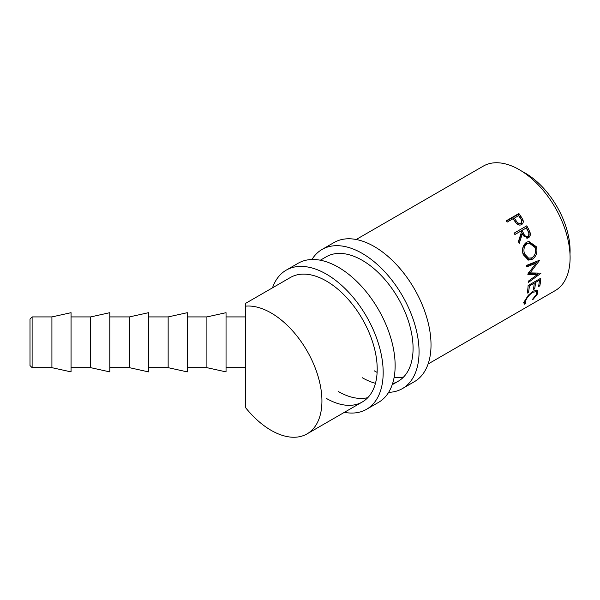 <?xml version="1.0" encoding="UTF-8"?>
<svg xmlns="http://www.w3.org/2000/svg" width="600" height="600" viewBox="0 0 600 600"><rect width="100%" height="100%" fill="white"/><g stroke="black" fill="none" stroke-linecap="round" stroke-linejoin="round"><path stroke-width="0.9" d="M32.115 367.665L30 365.55L30 319.035L32.115 316.92L32.115 367.665L51.915 367.665L71.055 371.888L71.055 312.69L51.915 316.92L51.915 367.665M90.66 316.92L90.66 367.665L109.8 371.888L109.8 312.69L90.66 316.92L71.055 316.92M129.405 316.92L129.405 367.665L148.545 371.888L148.545 312.69L129.405 316.92L109.8 316.92M168.15 316.92L168.15 367.665L187.297 371.888L187.297 312.69L168.15 316.92L148.545 316.92M206.903 316.92L206.903 367.665L226.042 371.888L226.042 312.69L206.903 316.92L187.297 316.92M518.88 213.51A71.88 41.505 60 0 1 520.89 216.353L522.938 219.847C523.635 222.007 523.162 223.597 521.535 224.61C519.817 225.525 518.123 225.135 516.442 223.433L513.72 219.772A71.88 41.505 60 0 0 512.993 218.737L507.15 222.105A71.88 41.505 60 0 0 506.22 220.815L518.88 213.51L518.033 214.44A69.765 40.282 60 0 1 519.982 217.2L521.97 220.597L521.175 224.798M526.778 225.825A71.88 41.505 60 0 1 528.48 228.968L530.123 232.68C530.648 235.005 530.077 236.708 528.42 237.78L527.467 238.163L522.27 234.075L519.24 243.345A71.88 41.505 60 0 0 518.423 241.553L521.355 232.312A71.88 41.505 60 0 0 520.732 231.165L514.898 234.54A71.88 41.505 60 0 0 514.118 233.13L526.778 225.825M536.452 246.817C537.727 252.308 536.325 256.47 532.237 259.305L528.405 260.093L523.185 254.625C521.692 249.202 522.825 245.07 526.59 242.212L528.847 241.417L536.452 246.817L535.095 246.765L535.62 250.702M527.812 274.072A71.88 41.505 60 0 1 527.842 274.38L537.315 274.59L528.232 281.265A71.88 41.505 60 0 1 528.232 282.577L540.877 273.33A71.88 41.505 60 0 0 540.877 273.135L530.1 272.903L539.558 260.438A71.88 41.505 60 0 0 539.52 260.235L526.455 265.433A71.88 41.505 60 0 1 526.74 266.88L536.145 263.13L527.812 274.072M540.787 278.212A71.88 41.505 60 0 1 539.842 285.825L538.545 286.575A71.88 41.505 60 0 0 539.408 280.222L535.515 282.465A71.88 41.505 60 0 1 534.653 288.825L533.355 289.575A71.88 41.505 60 0 0 534.217 283.215L529.35 286.028A71.88 41.505 60 0 1 528.48 292.388L527.183 293.138A71.88 41.505 60 0 0 528.135 285.517L540.787 278.212M532.868 299.625L532.56 299.295L536.513 294.285L536.445 291.69L532.868 292.222C529.47 294.577 527.107 297.345 525.773 300.532C525.12 302.1 525.217 302.933 526.065 303.045L524.865 304.245L524.13 303.99L524.475 301.29L528.322 295.237L533.235 291.067L537.727 290.468L537.787 293.595L532.868 299.625L532.575 299.28M524.16 301.252L526.065 303.045M271.103 312.945A71.88 41.505 60 0 1 318.06 376.29A71.88 41.505 60 0 1 307.043 433.89A71.88 41.505 60 0 1 271.103 430.327A71.88 41.505 60 0 1 245.647 407.737L245.647 306.142A71.88 41.505 60 0 1 271.103 312.945M356.212 239.498L483.322 166.11A71.88 41.505 60 0 1 519.263 169.672A71.88 41.505 60 0 1 566.227 233.017A71.88 41.505 60 0 1 555.202 290.618L428.092 364.005M522.352 171.562A63.427 36.623 60 0 1 525.248 173.123A63.427 36.623 60 0 1 570 254.093M307.043 433.89L362.317 401.978A71.88 41.505 60 0 0 373.335 344.377A71.88 41.505 60 0 0 326.37 281.04A71.88 41.505 60 0 0 290.43 277.478L245.647 303.33L245.647 306.142M536.445 291.69L534.9 290.28M532.868 292.222L532.252 291.683M525.773 300.532L525.135 299.88M524.865 304.245L523.537 302.685M536.783 290.032L536.535 291.788M537.787 293.595L536.393 292.17M539.842 285.825L538.83 285M539.408 280.222L538.44 279.57M535.515 282.465L534.548 281.812M533.97 282.15A69.765 40.282 60 0 1 533.888 282.998M534.653 288.825L533.64 288M534.217 283.215L533.25 282.562M529.35 286.028L528.382 285.375M528.48 292.388L527.475 291.562M539.16 279.15A69.765 40.282 60 0 1 539.077 279.998M526.553 265.942L534.683 262.657L536.145 263.13M528.053 273.757L535.815 273.788L537.315 274.59M538.553 273.105L536.857 274.343M528.615 272.265L530.1 272.903M537.24 261.142L535.822 263.025M532.237 259.305L530.812 258.998L527.662 259.89M528.263 241.53L535.095 246.765M533.722 256.275L530.812 258.998M529.162 243.007L525.908 243.825C522.862 246.15 521.925 249.465 523.11 253.763L527.385 258.24L531.885 257.85C535.132 255.51 536.235 252.105 535.178 247.635L529.162 243.007L527.19 243.675C524.145 246.007 523.237 249.39 524.467 253.822L528.862 258.487M525.908 243.825L527.19 243.675M523.11 253.763L524.467 253.822M525.72 226.433A69.765 40.282 60 0 1 527.347 229.447L528.938 233.055C529.433 235.32 528.855 236.985 527.19 238.058L526.83 238.237M530.123 232.68L528.938 233.055M528.42 237.78L527.19 238.058M522.27 234.075L521.123 234.517L518.602 241.935M520.732 231.165L514.852 234.458M526.08 236.85L527.76 236.333C525.908 236.82 524.498 235.815 523.545 233.317L522.037 230.415L526.252 227.978L520.928 230.94L522.398 233.76C523.312 236.19 524.7 237.15 526.553 236.647M522.037 230.415L520.928 230.94M526.252 227.978A71.88 41.505 60 0 1 527.812 230.94C529.2 233.115 529.178 234.907 527.76 236.333M522.938 219.847L521.97 220.597M506.445 221.13L518.033 214.44M514.29 217.987L516.03 220.56C517.23 222.855 518.783 223.748 520.695 223.237C522.075 221.888 521.963 220.215 520.357 218.228A71.88 41.505 60 0 0 518.505 215.55L513.412 218.88L515.1 221.385C516.263 223.612 517.793 224.468 519.697 223.942L519.982 223.74M516.03 220.56L515.1 221.385M311.947 259.5A80.34 46.388 60 0 1 322.08 249.435A80.34 46.388 60 0 1 362.25 253.417A80.34 46.388 60 0 1 414.735 324.21A80.34 46.388 60 0 1 402.42 388.59A80.34 46.388 60 0 1 388.643 392.34M322.08 249.435L334.043 242.535A80.34 46.388 60 0 1 374.212 246.51A80.34 46.388 60 0 1 426.697 317.31A80.34 46.388 60 0 1 414.382 381.683L402.42 388.59M320.332 260.212L326.31 256.763A71.88 41.505 60 0 1 362.25 260.325A71.88 41.505 60 0 1 409.207 323.663A71.88 41.505 60 0 1 398.19 381.263A71.88 41.505 60 0 1 392.58 383.625M403.673 376.942A71.88 41.505 60 0 1 394.088 377.603M377.115 372.382A71.88 41.505 60 0 1 374.212 370.8M375.457 383.31A71.88 41.505 60 0 1 362.25 377.707M272.49 287.835A80.34 46.388 60 0 1 286.207 270.15A80.34 46.388 60 0 1 326.37 274.132A80.34 46.388 60 0 1 378.855 344.925A80.34 46.388 60 0 1 366.54 409.305A80.34 46.388 60 0 1 344.377 412.335M286.207 270.15L298.163 263.25A80.34 46.388 60 0 1 338.332 267.225A80.34 46.388 60 0 1 390.817 338.025A80.34 46.388 60 0 1 378.502 402.397L366.54 409.305M367.793 397.658A71.88 41.505 60 0 1 338.332 391.515M362.317 401.978A71.88 41.505 60 0 1 326.37 398.423M528.48 228.968L527.347 229.447M523.545 233.317L522.398 233.76M520.89 216.353L519.982 217.2M32.115 316.92L51.915 316.92M392.213 384.72L398.19 381.263M226.042 316.92L245.647 316.92M226.042 367.665L245.647 367.665M187.297 367.665L206.903 367.665M148.545 367.665L168.15 367.665M109.8 367.665L129.405 367.665M71.055 367.665L90.66 367.665"/></g></svg>
